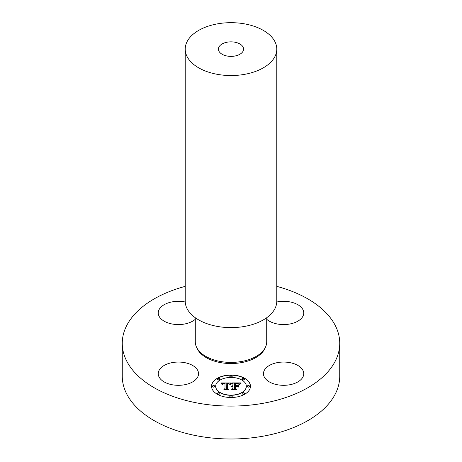 <?xml version="1.0" encoding="UTF-8"?>
<svg xmlns="http://www.w3.org/2000/svg" width="462" height="462" viewBox="0 0 462 462"><rect width="100%" height="100%" fill="white"/><g stroke="black" fill="none" stroke-linecap="round" stroke-linejoin="round"><path stroke-width="0.69" d="M184.061 362.526A20.143 11.631 0 0 0 158.247 373.689A20.143 11.631 0 0 0 172.719 384.846A20.143 11.631 0 0 0 198.539 373.689A20.143 11.631 0 0 0 184.061 362.526M276.784 286.371A108.737 62.78 180 0 1 339.737 343.312L339.737 376.212A108.737 62.78 180 0 1 261.613 436.451A108.737 62.78 180 0 1 122.263 376.212L122.263 343.312A108.737 62.78 180 0 1 185.216 286.371M339.737 343.312A108.737 62.78 180 0 1 261.613 403.551A108.737 62.78 180 0 1 122.263 343.312M195.287 317.723L195.287 341.782A35.713 20.617 0 0 0 241.054 361.567A35.713 20.617 0 0 0 266.713 341.782L266.713 317.723M185.216 49.111L185.216 301.184A45.784 26.432 0 0 0 243.89 326.547A45.784 26.432 0 0 0 276.784 301.184L276.784 49.111A45.784 26.432 180 0 1 243.89 74.474A45.784 26.432 180 0 1 185.216 49.111A45.784 26.432 180 0 1 218.11 23.747A45.784 26.432 180 0 1 276.784 49.111M227.454 42.14A12.59 7.271 180 0 1 243.59 49.111A12.59 7.271 180 0 1 234.546 56.087A12.59 7.271 180 0 1 218.41 49.111A12.59 7.271 180 0 1 227.454 42.14M185.239 302.004A20.143 11.631 0 0 0 159.061 309.667A20.143 11.631 0 0 0 158.247 312.941A20.143 11.631 0 0 0 172.673 324.093A20.143 11.631 0 0 0 195.287 319.277M266.713 319.277A20.143 11.631 0 0 0 277.939 324.099A20.143 11.631 0 0 0 303.753 312.941A20.143 11.631 0 0 0 289.281 301.778A20.143 11.631 0 0 0 276.761 302.004M264.276 370.414A20.143 11.631 0 0 0 263.461 373.689A20.143 11.631 0 0 0 280.746 385.198A20.143 11.631 0 0 0 302.939 376.963A20.143 11.631 0 0 0 303.753 373.689A20.143 11.631 0 0 0 286.475 362.173A20.143 11.631 0 0 0 264.276 370.414M250.456 386.267A19.456 11.232 180 0 1 231 397.499A19.456 11.232 180 0 1 211.544 386.267A19.456 11.232 180 0 1 231 375.034A19.456 11.232 180 0 1 250.456 386.267M246.333 386.267A15.333 8.853 180 0 1 231 395.12A15.333 8.853 180 0 1 215.667 386.267A15.333 8.853 180 0 1 231 377.419A15.333 8.853 180 0 1 246.333 386.267L246.333 386.457A15.333 8.853 0 0 1 231 395.305A15.333 8.853 0 0 1 215.667 386.457L215.667 386.267M230.942 382.975L229.776 384.396L228.742 383.466L226.79 383.35L226.686 388.669L227.691 389.206L223.804 389.206L224.994 388.629L224.994 383.749L223.412 383.841L222.505 384.528L223.088 383.795L224.994 383.379L222.805 383.512L222.055 384.476L220.819 382.958L230.942 382.975M231.422 383.31L230.088 384.603L231.422 383.31M229.14 383.934L227.373 383.749L227.368 388.686L228.719 389.61L224.18 389.478L228.251 389.478L227.113 388.727L227.113 383.61L229.14 383.934M240.615 382.906L239.218 384.378L237.861 383.443L234.638 383.316L234.638 385.614L235.158 385.614L235.158 383.587L237.451 383.61L238.692 384.084L235.366 383.72L235.366 385.614L236.654 385.614L238.011 384.782L238.011 386.838L236.584 386.024L234.638 386.024L234.638 388.502L235.724 389.137L231.549 389.137L232.935 388.502L232.935 386.388L231.629 386.567L232.935 386.024L231.254 386.307L232.935 385.614L232.935 383.541L231.785 382.906L240.615 382.906M241.025 383.368L239.553 384.638L241.025 383.368M238.635 387.075L238.415 384.881L238.415 387M235.366 386.434L235.366 388.536L236.867 389.61L231.728 389.478L236.388 389.478L235.158 388.6L235.158 386.307L237.11 386.434L235.366 386.434M232.178 376.224A1.178 0.681 180 0 1 231 376.905A1.178 0.681 180 0 1 229.822 376.224A1.178 0.681 180 0 1 231 375.542A1.178 0.681 180 0 1 232.178 376.224L232.178 376.414A1.178 0.681 0 0 1 231 377.09A1.178 0.681 0 0 1 229.822 376.414L229.822 376.224M249.572 386.267A1.178 0.681 180 0 1 248.394 386.948A1.178 0.681 180 0 1 247.216 386.267A1.178 0.681 180 0 1 248.394 385.585A1.178 0.681 180 0 1 249.572 386.267L249.572 386.457A1.178 0.681 0 0 1 248.394 387.133A1.178 0.681 0 0 1 247.216 386.457L247.216 386.267M244.479 379.169A1.178 0.681 180 0 1 243.301 379.845A1.178 0.681 180 0 1 242.123 379.169A1.178 0.681 180 0 1 243.301 378.488A1.178 0.681 180 0 1 244.479 379.169L244.479 379.354A1.178 0.681 0 0 1 243.301 380.035A1.178 0.681 0 0 1 242.123 379.354L242.123 379.169M232.178 396.309A1.178 0.681 180 0 1 231 396.991A1.178 0.681 180 0 1 229.822 396.309A1.178 0.681 180 0 1 231 395.628A1.178 0.681 180 0 1 232.178 396.309L232.178 396.5A1.178 0.681 0 0 1 231 397.176A1.178 0.681 0 0 1 229.822 396.5L229.822 396.309M244.479 393.37A1.178 0.681 180 0 1 243.301 394.051A1.178 0.681 180 0 1 242.123 393.37A1.178 0.681 180 0 1 243.301 392.688A1.178 0.681 180 0 1 244.479 393.37L244.479 393.555A1.178 0.681 0 0 1 243.301 394.236A1.178 0.681 0 0 1 242.123 393.555L242.123 393.37M212.428 386.267A1.178 0.681 180 0 1 213.606 385.585A1.178 0.681 180 0 1 214.784 386.267A1.178 0.681 180 0 1 213.606 386.948A1.178 0.681 180 0 1 212.428 386.267L212.428 386.457A1.178 0.681 0 0 0 213.606 387.133A1.178 0.681 0 0 0 214.784 386.457L214.784 386.267M217.521 379.169A1.178 0.681 180 0 1 218.699 378.488A1.178 0.681 180 0 1 219.877 379.169A1.178 0.681 180 0 1 218.699 379.845A1.178 0.681 180 0 1 217.521 379.169L217.521 379.354A1.178 0.681 0 0 0 218.699 380.035A1.178 0.681 0 0 0 219.877 379.354L219.877 379.169M217.521 393.37A1.178 0.681 180 0 1 218.699 392.688A1.178 0.681 180 0 1 219.877 393.37A1.178 0.681 180 0 1 218.699 394.051A1.178 0.681 180 0 1 217.521 393.37L217.521 393.555A1.178 0.681 0 0 0 218.699 394.236A1.178 0.681 0 0 0 219.877 393.555L219.877 393.37M231.341 386.186L232.935 385.614M231.959 389.137L232.935 388.502M234.638 388.502L235.406 389.137M235.366 385.614L236.654 385.799L238.011 384.967L238.011 386.838M234.638 385.614L235.158 385.614M232.126 383.096L240.373 383.096M220.986 383.142L230.827 383.096M224.925 383.749L224.994 383.379M222.528 384.638L223.042 384.009M224.191 389.206L224.994 388.629M226.686 388.669L227.339 389.206M230.192 384.627L231.329 383.333M241.106 383.125L239.628 384.488M227.113 388.727L227.373 383.795M227.368 388.686L228.24 389.472M235.158 388.6L235.366 386.492M235.366 388.536L236.602 389.61M250.456 386.359A19.456 11.232 0 0 0 231 375.219A19.456 11.232 0 0 0 211.544 386.359M265.142 347.834A35.025 20.224 180 0 1 240.864 362.716A35.025 20.224 180 0 1 196.858 347.834"/></g></svg>
